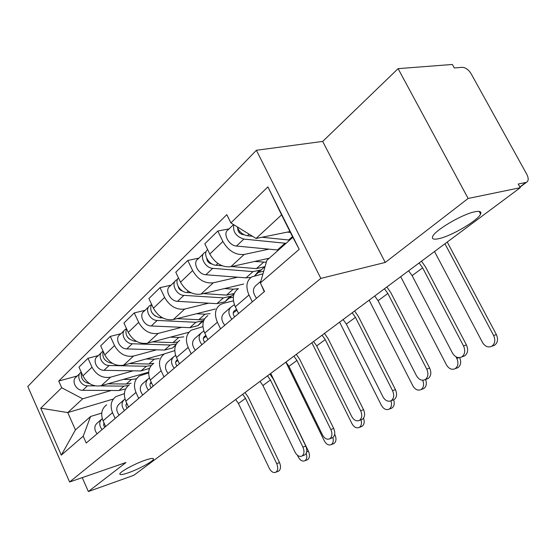 <?xml version="1.0" encoding="UTF-8"?>
<svg xmlns="http://www.w3.org/2000/svg" width="556" height="556" viewBox="0 0 556 556"><rect width="100%" height="100%" fill="white"/><g stroke="black" fill="none" stroke-linecap="round" stroke-linejoin="round"><path stroke-width="0.83" d="M145.109 460.222C150.933 458.255 153.727 457.901 153.505 459.18C153.039 461.438 138.694 469.195 128.547 472.711C122.598 474.761 119.693 475.151 119.832 473.872C120.138 471.69 134.92 463.683 145.109 460.222M474.657 211.815C479.675 210.787 481.649 211.53 480.592 214.039C478.153 220.343 451.785 235.876 439.129 238.593C433.833 239.796 431.671 239.115 432.644 236.557C434.549 230.538 462.064 214.248 474.657 211.815M468.152 198.464L398.103 68.645L322.695 141.426L256.385 150.273L27.8 386.489L69.604 481.989L320.847 278.41L385.252 262.439L468.152 198.464L520.256 187.706L133.787 475.324L88.362 491.539L126.01 462.488L69.604 481.989M398.103 68.645L452.362 64.461L454.294 67.971L462.265 67.325C465.58 67.498 468.555 69.674 471.189 73.858L526.761 174.243C528.742 178.226 528.659 180.909 526.511 182.278L519.957 187.163M82.232 477.625L88.362 491.539M519.853 186.976L525.893 182.479L518.234 184.029L520.256 187.706M525.893 182.479L526.511 182.278M268.861 249.164L244.188 254.453C235.535 255.246 228.446 250.923 222.9 241.492L217.799 231.032L204.81 243.764L209.8 254.071C215.235 263.363 222.24 267.582 230.823 266.72L269.257 258.206M238.17 288.863C232.874 292.727 231.921 298.69 235.299 306.773L248.984 294.972C245.516 286.778 246.433 280.752 251.743 276.895L262.988 273.795M248.984 294.972L252.327 301.832M229.128 228.857L217.799 231.032M235.299 306.773L238.573 313.528M237.6 277.201L213.309 282.802C204.816 283.741 197.922 279.661 192.633 270.557L187.782 260.451L175.779 272.218L180.526 282.184C185.718 291.149 192.529 295.139 200.959 294.152L243.667 284.012M263.746 271.161L258.401 272.398M220.558 328.839L217.382 322.223C214.109 314.3 215.109 308.413 220.378 304.556L223.227 303.381L233.444 300.838M198.93 258.116L187.782 260.451M207.833 315.62C202.579 319.471 201.557 325.302 204.754 333.113L207.861 339.64M208.632 303.173L184.738 309.046C176.398 310.095 169.698 306.231 164.639 297.446L160.024 287.66L148.897 298.565L153.414 308.219C158.384 316.878 165.007 320.659 173.284 319.568L215.346 308.99M233.332 297.106L229.162 298.134M191.201 353.804L188.185 347.403C185.085 339.737 186.149 333.982 191.368 330.139L202.94 326.65M170.977 285.193L160.024 287.66M179.734 340.39C174.542 344.227 173.458 349.926 176.488 357.487L179.442 363.798M181.715 327.317L158.224 333.398C150.037 334.545 143.517 330.869 138.673 322.376L134.274 312.903L123.932 323.043L128.241 332.391C133.009 340.765 139.452 344.366 147.576 343.177L188.922 332.266M203.35 321.715L201.953 322.077M163.992 376.933L161.115 370.741C158.175 363.311 159.287 357.689 164.451 353.873L174.765 350.6M145.033 310.331L134.274 312.903M153.644 363.402C148.508 367.21 147.375 372.777 150.252 380.109L153.074 386.218M156.639 349.807L133.551 356.055C125.517 357.286 119.172 353.79 114.522 345.568L110.317 336.387L100.678 345.839L104.806 354.902C109.379 363.012 115.655 366.439 123.62 365.174L164.27 353.991M138.708 398.43L135.963 392.432C133.169 385.232 134.323 379.734 139.424 375.946L148.647 372.881M120.888 333.725L110.317 336.387M129.353 384.828C124.273 388.602 123.105 394.051 125.844 401.154L128.54 407.075M133.218 370.817L110.533 377.19C102.651 378.49 96.473 375.161 92.004 367.196L87.98 358.286L78.973 367.113L82.927 375.912C87.327 383.772 93.436 387.039 101.255 385.711L148.674 372.179M115.148 418.466L112.52 412.649C109.859 405.658 111.04 400.285 116.079 396.525L124.37 393.662M98.356 355.555L87.98 358.286M106.676 404.824C101.665 408.57 100.462 413.893 103.075 420.788L105.654 426.535M256.059 238.468L230.879 222.928L267.888 186.879L299.218 249.331L260.354 282.948L266.866 260.326L292.845 237.315L281.586 214.866L256.059 238.468L289.968 231.574M113.188 399.083L67.756 412.587L75.428 429.899L90.572 416.486L83.205 436.189L86.243 443.035L264.531 291.455L260.354 282.948M83.205 436.189L61.306 455.135L40.727 408.187L61.702 387.754L82.663 398.805L67.756 412.587L40.727 408.187M230.879 222.928L226.813 214.644L58.721 381.048L61.702 387.754M256.385 150.273L320.847 278.41M322.695 141.426L385.252 262.439M111.297 390.479L82.663 398.805M90.572 416.486L101.748 413.08M77.284 375.967L58.721 381.048M480.69 212.149L479.897 212.746M267.888 186.879L281.586 214.866M299.218 249.331L292.845 237.315M75.428 429.899L61.306 455.135M421.504 261.202L425.618 267.095L466.435 344.942C468.465 349.724 467.867 353.38 464.642 355.909L462.766 356.577M422.643 267.874L412.114 275.623L452.396 352.956C455.023 357.188 458.137 358.523 461.737 356.945C464.962 354.408 465.56 350.739 463.523 345.95L422.643 267.874L419.113 262.981M261.098 284.47L264.253 291.691M260.847 281.239L255.843 285.575C252.438 288.752 252.674 292.984 256.538 298.252M412.114 275.623L408.625 270.786M447.239 242.048L496.376 334.587C498.364 339.223 497.738 342.788 494.506 345.283L492.637 345.95M434.514 251.514L482.497 342.454C485.082 346.555 488.168 347.827 491.768 346.263C495 343.761 495.618 340.189 493.624 335.532L444.946 243.757M289.704 240.095L261.994 237.266M252.521 236.286L247.448 235.758C242.625 234.834 239.212 231.859 237.21 226.834M290.399 232.436L287.341 232.102M240.192 231.824L238.816 232.095M243.987 234.695L242.777 234.569C239.386 233.596 237.711 231.484 237.753 228.231M286.062 243.32L243.896 239.087C236.057 236.585 232.686 231.796 233.784 224.721M278.459 250.061L236.481 246.044C228.711 245.696 222.344 233.145 228.189 229.76L233.548 224.575M386.865 286.979L390.819 292.671L429.656 368.079C431.595 372.694 431.074 376.19 428.078 378.56L426.473 379.15M387.852 293.492L378.066 300.706L416.416 375.627C418.904 379.734 421.83 381.068 425.18 379.616C428.176 377.246 428.697 373.743 426.751 369.114L387.852 293.492L384.453 288.772M236.536 309.317L234.354 310.811C232.721 312.368 232.825 314.376 234.681 316.837M233.207 312.826L236.981 310.241M234.43 304.716L231.324 306.822C227.932 309.991 228.106 314.126 231.852 319.241M230.392 307.628L224.256 312.952C220.864 316.107 221.024 320.221 224.735 325.288M378.066 300.706L374.702 296.028M354.603 310.992L358.411 316.496L395.441 389.61C397.297 394.072 396.838 397.415 394.051 399.639L392.661 400.16M355.465 317.351L346.332 324.072L382.917 396.727C385.287 400.723 388.039 402.051 391.174 400.716C393.947 398.485 394.412 395.135 392.55 390.659L355.465 317.351L352.191 312.785M205.88 335.483L204.504 336.429C202.877 337.972 202.954 339.931 204.733 342.294M203.364 338.326L206.276 336.31M203.892 331.015L201.585 332.592C198.214 335.734 198.325 339.765 201.925 344.685M200.66 333.391L195.045 338.263C191.674 341.398 191.778 345.401 195.344 350.28M346.332 324.072L343.094 319.554M459.652 357.64C461.438 362.06 460.854 365.41 457.908 367.683L456.295 368.274M400.709 276.673L446.447 364.868C448.9 368.857 451.813 370.129 455.169 368.684C458.165 366.341 458.714 362.922 456.81 358.425L455.962 356.785M265.052 266.63L256.392 268.618L231.581 266.553M266.317 262.237L254.697 261.431M222.178 265.768L215.999 265.254C208.583 265.017 202.37 253.348 207.631 249.602M208.507 261.07L207.61 261.257M212.017 263.968L211.697 263.947C208.729 263.252 207.089 261.424 206.776 258.464M264.371 267.047L261.313 269.834L253.029 271.606L212.719 268.333C205.067 268.103 198.951 255.878 204.747 252.473L206.081 251.819M258.63 271.043L254.773 275.706M250.909 277.451L245.995 277.847L205.873 274.754C198.256 274.56 192.209 262.432 197.992 259.02L203.545 253.64M425.576 379.477C426.987 383.57 426.389 386.608 423.776 388.575L422.379 389.089M369.149 300.164L412.823 385.781C415.165 389.652 417.903 390.924 421.045 389.589C423.707 387.553 424.277 384.446 422.741 380.269M234.194 293.547L226.535 295.111L203.308 293.589M238.392 288.668L233.228 289.169L224.492 288.564M191.125 292.797L186.934 292.525C180.04 292.414 174.049 282.017 178.462 277.854M179.31 288.154L178.817 288.265M182.563 291.059C180.193 290.427 178.747 288.918 178.233 286.521M234.041 293.936L231.581 296.007L223.408 297.877L183.897 295.368C176.398 295.278 170.574 283.463 176.301 280.029L177.454 279.425M229.246 297.126L225.02 301.776L216.882 303.666L177.552 301.324C170.087 301.255 164.326 289.53 170.039 286.104L175.105 281.197M324.482 333.405L328.151 338.736L363.534 409.689C365.313 414.005 364.903 417.208 362.31 419.307L361.101 419.766M325.232 339.612L316.698 345.901L351.663 416.423C353.922 420.301 356.521 421.622 359.447 420.392C362.032 418.3 362.442 415.082 360.656 410.752L325.232 339.612L322.07 335.198M177.524 359.697L176.836 360.177C175.216 361.706 175.265 363.61 176.982 365.89M175.71 361.963L177.878 360.455M175.64 355.367L174.028 356.479C170.678 359.586 170.741 363.513 174.202 368.253M173.111 357.272L167.947 361.741C164.611 364.847 164.659 368.746 168.093 373.451M316.698 345.901L313.57 341.53M296.299 354.38L299.844 359.544L333.704 428.454C335.407 432.637 335.053 435.716 332.634 437.69L331.564 438.1M296.946 360.448L288.953 366.334L322.424 434.841C324.586 438.614 327.039 439.928 329.784 438.788C332.203 436.814 332.558 433.729 330.848 429.531L296.946 360.448L293.895 356.167M151.211 382.18L151.114 382.25C149.515 383.758 149.543 385.614 151.197 387.81M150.009 383.932L151.531 382.869M149.425 377.976L148.41 378.678C145.095 381.757 145.102 385.579 148.445 390.152M147.5 379.463L142.753 383.577C139.445 386.649 139.445 390.451 142.753 394.989M288.953 366.334L285.93 362.095M269.868 374.049L273.295 379.06L305.751 446.037C307.392 450.096 307.079 453.064 304.813 454.926L303.875 455.294M270.431 379.977L262.925 385.503L295.027 452.097C297.092 455.774 299.413 457.081 301.998 456.024C304.257 454.162 304.57 451.194 302.923 447.121L270.431 379.977L267.478 375.828M126.754 403.156L126.754 403.156C125.58 404.692 125.719 406.387 127.171 408.243M126.059 404.414L127.018 403.739M125.037 399.02L124.537 399.368C121.257 402.405 121.229 406.137 124.447 410.557M123.64 400.139L119.255 403.941C115.989 406.971 115.947 410.675 119.144 415.068M262.925 385.503L260 381.395M393.655 399.792C394.802 403.593 394.211 406.36 391.876 408.09L390.659 408.556M339.605 322.146L381.395 405.324C383.626 409.091 386.218 410.356 389.158 409.126C391.48 407.402 392.077 404.643 390.944 400.841M204.573 318.887L198.798 319.707L176.982 318.637M210.099 313.619L205.018 314.189L196.463 313.737M162.72 317.935L159.982 317.803C152.094 315.433 149.258 310.867 151.482 304.09M155.124 316.058L151.892 312.694M203.795 320.423L195.893 322.285L157.167 320.444C149.821 320.471 144.261 309.032 149.918 305.598L150.926 305.042M201.904 321.354L197.839 325.705L189.818 327.672L151.274 325.976C143.955 326.024 138.458 314.668 144.101 311.235L148.73 306.752M363.527 418.182C364.743 421.955 364.236 424.687 361.998 426.376L360.927 426.793M311.902 342.767L351.948 423.63C354.082 427.3 356.535 428.565 359.294 427.418C361.393 425.882 361.97 423.345 361.018 419.794M177.711 342.044L172.972 342.621L152.393 341.905M183.765 336.839L178.775 337.471L170.393 337.158M136.526 341.356L134.934 341.301C127.567 339.341 124.739 335.08 126.448 328.506M129.256 338.965L127.734 337.388M176.28 343.983L170.261 345.019L132.307 343.761C125.114 343.886 119.797 332.808 125.378 329.374L126.254 328.867M175.884 344.755L172.485 348.014L164.597 350.051L126.817 348.911C119.651 349.057 114.39 338.055 119.957 334.629L124.196 330.514M334.684 434.257L334.969 434.834C336.582 438.788 336.241 441.693 333.954 443.542L333.009 443.91M285.867 362.144L324.301 440.825C326.344 444.397 328.665 445.655 331.265 444.591C333.176 443.202 333.725 440.838 332.912 437.502M153.748 363.311L148.862 364.006L129.395 363.582M159.19 358.516L154.283 359.197L146.075 358.995M112.263 363.214L111.582 363.2C104.702 361.588 101.894 357.619 103.159 351.288M151.183 365.563L146.332 366.251L109.136 365.5C102.082 365.709 96.994 354.964 102.492 351.545L103.103 351.163M149.536 368.357L141.029 370.949L104.007 370.31C96.987 370.539 91.948 359.871 97.432 356.452L101.331 352.671M245.036 392.529L248.351 397.394L279.515 462.55C281.093 466.491 280.815 469.34 278.695 471.106L277.861 471.432M245.516 398.325L238.461 403.524L269.285 468.312C271.265 471.891 273.476 473.191 275.901 472.211C278.021 470.445 278.292 467.589 276.714 463.635L245.516 398.325L242.659 394.301M104 422.852L103.618 425.076L104.73 427.314M103.701 423.54L104.167 423.213M102.29 418.654L102.241 418.689C98.996 421.691 98.933 425.326 102.04 429.607M101.352 419.453L97.3 422.97C94.068 425.959 93.992 429.579 97.078 433.826M238.461 403.524L235.626 399.535M270.73 373.41L308.469 451.291C310.026 455.135 309.727 457.929 307.579 459.687L306.738 460.014M297.467 455.281L298.294 456.997C300.254 460.479 302.464 461.723 304.91 460.736C306.842 459.27 307.273 456.803 306.217 453.321M131.105 383.279L126.302 384.015L107.836 383.835M142.649 373.903L142.009 374.779M136.199 378.789L131.376 379.512L123.335 379.414M89.697 383.661C83.296 382.299 80.544 378.608 81.433 372.589M128.436 385.475L123.932 386.114L100.414 385.92M125.6 388.985L118.963 390.52L82.677 390.312C75.804 390.618 70.966 380.262 76.367 376.857L79.953 373.382M95.118 385.878L87.48 385.815C80.571 386.1 75.686 375.675 81.106 372.263L81.245 372.166M101.255 385.711L110.533 377.19M123.62 365.174L133.551 356.055M147.576 343.177L158.224 333.398M173.284 319.568L184.738 309.046M200.959 294.152L213.309 282.802M230.823 266.72L244.188 254.453M125.844 401.154L135.963 392.432M150.252 380.109L161.115 370.741M176.488 357.487L188.185 347.403M204.754 333.113L217.382 322.223M103.075 420.788L112.52 412.649M104.806 354.902L114.522 345.568M128.241 332.391L138.673 322.376M153.414 308.219L164.639 297.446M180.526 282.184L192.633 270.557M209.8 254.071L222.9 241.492M82.927 375.912L92.004 367.196M463.523 345.95L466.435 344.942M493.624 335.532L496.376 334.587M288.64 240.018L292.491 236.606M247.448 235.758L249.123 234.187M277.402 249.991L284.999 243.25M236.481 246.044L243.896 239.087M426.751 369.114L429.656 368.079M234.354 310.811L233.944 311.165M392.55 390.659L395.441 389.61M204.504 336.429L204.094 336.783M456.81 358.425L458.95 357.668M256.392 268.618L263.613 262.217M215.999 265.254L217.903 263.468M245.995 277.847L253.029 271.606M205.873 274.754L212.719 268.333M226.535 295.111L233.228 289.169M186.934 292.525L188.338 291.205M216.882 303.666L223.408 297.877M177.552 301.324L183.897 295.368M360.656 410.752L363.534 409.689M176.836 360.177L176.426 360.524M330.848 429.531L333.704 428.454M151.114 382.25L150.711 382.591M302.923 447.121L305.751 446.037M198.798 319.707L205.018 314.189M159.982 317.803L160.955 316.892M189.818 327.672L195.893 322.285M151.274 325.976L157.167 320.444M172.972 342.621L178.775 337.471M134.934 341.301L135.525 340.745M164.597 350.051L170.261 345.019M126.817 348.911L132.307 343.761M334.517 435.007L334.969 434.834M148.862 364.006L154.283 359.197M141.029 370.949L146.332 366.251M104.007 370.31L109.136 365.5M276.714 463.635L279.515 462.55M306.662 451.993L308.469 451.291M126.302 384.015L131.376 379.512M118.963 390.52L123.932 386.114M82.677 390.312L87.48 385.815M153.505 459.18L153.206 458.526M480.592 214.039L479.175 211.405M464.642 355.909L461.737 356.945M494.506 345.283L491.768 346.263M428.078 378.56L425.18 379.616M394.051 399.639L391.174 400.716M457.908 367.683L455.169 368.684M264.691 266.859L265.087 266.512M254.592 275.748L261.313 269.834M423.776 388.575L421.045 389.589M225.02 301.776L231.581 296.007M362.31 419.307L359.447 420.392M332.634 437.69L329.784 438.788M304.813 454.926L301.998 456.024M391.876 408.09L389.158 409.126M197.839 325.705L203.767 320.478M361.998 426.376L359.294 427.418M172.485 348.014L175.689 345.193M333.954 443.542L331.265 444.591M148.799 368.864L149.627 368.135M278.695 471.106L275.901 472.211M307.579 459.687L304.91 460.736"/></g></svg>
